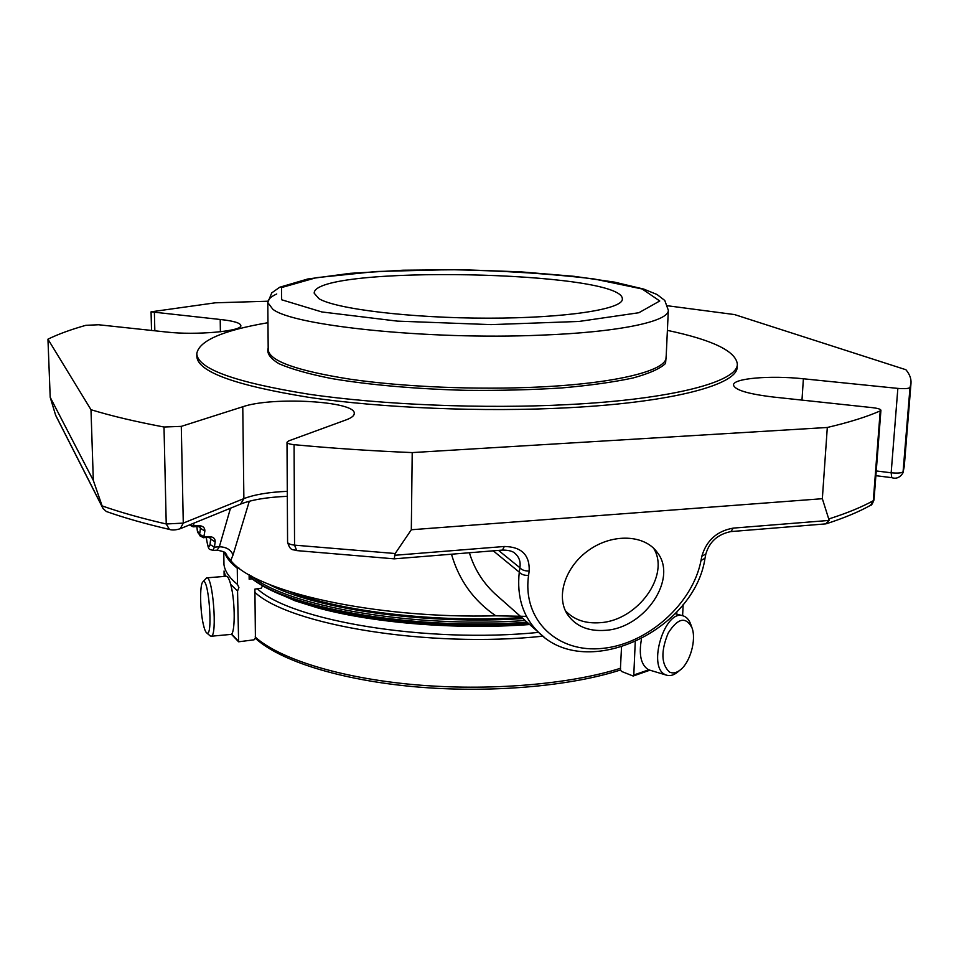 <?xml version="1.0" encoding="UTF-8"?>
<svg xmlns="http://www.w3.org/2000/svg" width="959" height="959" viewBox="0 0 959 959"><rect width="100%" height="100%" fill="white"/><g stroke="black" fill="none" stroke-linecap="round" stroke-linejoin="round"><path stroke-width="1.44" d="M318.915 298.657C335.65 309.002 411.015 318.22 488.311 318.172C565.678 318.208 622.978 309.194 622.331 299.124C624.441 270.69 313.185 264.72 314.192 293.202L318.915 298.657M203.32 624.381C200.083 610.631 199.664 585.278 202.661 582.149C208.487 573.638 213.605 638.946 206.605 632.82C205.466 631.849 204.375 629.044 203.32 624.381M669.49 672.043C661.183 664.275 660.751 651.257 668.219 633.012C677.905 617.956 685.841 616.241 692.026 627.881C696.57 639.845 690.072 662.813 680.039 670.113C676.239 673.002 672.715 673.638 669.49 672.043M202.781 582.005L206.593 577.857C212.802 575.088 217.645 636.644 211.148 636.237L210.093 635.817M678.037 671.744L677.222 672.415C673.434 675.304 669.85 676.215 666.469 675.148L665.222 674.621C646.929 666.877 665.078 608.366 683.323 615.906C686.668 617.021 689.173 619.886 690.816 624.525L691.859 627.414M206.748 577.845L226.228 576.263C227.81 576.155 229.393 579.26 230.987 585.577C235.363 602.456 235.207 634.834 230.831 634.414L230.663 634.426M649.83 670.161L648.02 669.454C640.864 664.551 638.694 654.398 641.487 638.97M676.742 614.12L676.85 611.878M648.787 669.814L633.791 674.992L635.242 642.003M621.516 647.181L620.377 669.466L621.396 671.372L633.168 676.035L649.902 670.185M262.574 585.853L261.208 588.203L254.902 589.102L255.418 638.191L254.039 639.821L238.611 641.787L237.556 590.996L238.911 587.543L237.472 584.403L237.269 568.184L238.911 567.968M224.142 576.431L224.058 570.977L225.533 576.311M230.699 584.439L237.556 590.996M249.112 574.717L249.16 579.272L252.085 578.864M224.55 552.384C226.336 557.694 230.58 562.969 237.269 568.184M237.472 584.403C229.357 577.845 224.85 571.24 223.962 564.599L223.771 551.821M633.791 674.992L633.168 676.035M198.057 532.904L197.458 531.37M206.365 537.567L206.605 539.497C207.839 547.181 208.978 548.86 210.033 544.508L210.776 538.131L208.187 537.424M209.673 537.531L210.824 539.21L215.188 541.847C215.284 538.347 213.066 536.596 208.547 536.572L204.015 536.908L199.628 534.247L200.155 536.021L203.68 537.759L204.866 531.022L200.467 528.361L200.407 527.258L197.746 526.503M192.987 526.695L193.514 525.952L189.942 524.753M515.331 553.703L515.391 553.751C519.287 557.347 520.785 562.01 519.886 567.74C521.78 570.03 524.885 571.12 529.188 571.001L528.577 575.412C522.128 620.473 557.874 653.415 602.767 648.368C647.589 643.957 692.674 603.942 701.005 560.512L705.009 558.246L705.848 553.978L701.832 556.232L701.005 560.512M829.187 520.413L825.627 523.89L730.866 531.586L733.263 528.109L829.187 520.413L822.342 498.704L827.305 427.474C849.386 422.284 867.02 416.757 880.218 410.896L880.925 410.236C880.614 409.157 877.857 408.306 872.63 407.671L773.35 397.038C747.888 393.957 734.606 389.929 733.491 384.967C733.06 378.349 770.209 375.221 803.39 378.781L897.852 388.395C904.661 388.934 908.712 388.635 910.007 387.52L911.002 383.204C911.314 378.637 909.623 374.142 905.907 369.73L734.546 314.576L667.764 305.789M543.969 636.98L538.754 632.532C523.099 617.164 516.613 597.037 519.275 572.151C521.169 574.453 524.273 575.532 528.577 575.412M822.342 498.704L411.315 529.752L395.192 553.523L394.209 558.809M106.245 511.423L103.009 508.486L93.323 480.423L50.204 397.302L55.682 415.415L102.997 508.486M605.644 630.315C588.311 631.621 575.52 626.227 567.248 614.132C555.597 595.935 565.594 565.978 589.437 549.723C613.125 533.228 644.52 534.702 657.131 552.264C678.349 578.421 644.999 627.941 605.644 630.315M827.305 427.474L412.214 452.588L411.315 529.752M240.577 504.098L243.874 498.62L242.771 406.76C272.56 396.343 356.328 401.246 354.243 413.533C354.207 415.762 351.509 417.872 346.175 419.862L288.767 440.864L287.005 442.267C287.221 443.394 289.582 444.197 294.077 444.676C331.73 448.249 371.121 450.886 412.214 452.588M242.771 406.76L181.287 426.371L164.001 427.019C135.363 421.624 111.028 415.846 90.985 409.709L47.95 339.174L50.204 397.302M93.323 480.423L90.985 409.709M220.39 331.778L220.21 319.479C233.385 320.893 240.253 322.895 240.817 325.497C242.783 331.191 195.912 335.482 166.41 332.03L98.561 324.753L85.807 325.329C70.834 329.548 58.211 334.164 47.95 339.174M220.21 319.479L151.066 311.831L215.343 302.804L267.849 301.222M267.969 322.703C222.596 330.471 198.873 340.805 196.787 353.715L196.835 356.508C197.782 371.792 235.087 385.398 308.738 397.326C381.49 408.066 483.804 412.286 568.495 407.731C674.357 402.229 737.951 384.319 737.183 366.889L737.339 364.084C735.745 351.114 712.429 339.882 667.392 330.376M469.395 552.756C474.214 568.639 482.653 582.245 494.7 593.561L538.754 632.532C587.196 681.729 694.676 629.536 705.009 558.246M217.166 550.118L219.335 546.774C226.24 546.93 230.807 549.651 233.049 554.937L230.759 560.476L227.031 555.968M249.304 501.257L233.049 554.937M251.546 576.083C286.393 606.088 412.981 628.493 525.172 620.521M526.515 616.373L495.803 615.81C373.614 619.023 254.291 591.475 230.759 560.476M495.803 615.81C473.71 600.742 458.941 580.207 451.485 554.206M268.436 584.091C314.312 608.977 425.376 625.076 522.979 618.567M289.906 591.787C341.356 611.758 437.52 623.002 521.828 617.548M276.743 293.969C270.846 296.667 267.861 299.532 267.801 302.565L268.196 349.723C269.179 360.92 296.667 370.773 350.646 379.273C403.679 386.957 477.306 390.037 539.15 387.004C617.512 383.288 666.769 370.402 666.133 357.371L668.327 310.26L664.779 300.455L657.035 294.497L643.645 289.055L614.515 282.126L574.141 276.324L520.353 271.817L461.507 269.707L403.2 270.21L350.335 273.327L307.755 278.997L279.74 287.232L271.745 292.891L267.801 302.565L272.74 309.134C292.051 325.628 428.205 340.061 540.672 335.171C619.586 332.234 669.07 321.361 668.327 310.26M666.205 355.609L665.558 363.437C660.188 368.64 649.363 373.483 633.084 377.966C613.748 382.114 590.013 385.434 561.854 387.927C531.765 389.845 499.963 390.637 466.458 390.337C416.206 389.054 368.712 384.847 331.55 378.553C308.942 374.046 291.5 369.143 279.225 363.833C270.162 358.462 266.482 353.176 268.184 347.973M196.787 353.715C197.722 368.867 235.039 382.353 308.738 394.197C381.514 404.866 483.875 409.061 568.603 404.566C674.513 399.124 738.118 381.37 737.339 364.084M565.39 610.691C573.962 619.874 585.661 623.865 600.466 622.667C637.699 620.377 670.509 575.22 653.594 548.224M257.312 588.754C291.033 620.665 426.503 643.645 538.622 632.401M254.686 592.147C289.162 624.968 429.021 648.356 542.95 636.177M255.154 636.956C279.117 658.749 339.498 677.941 414 684.642C488.467 691.307 569.634 684.474 620.629 668.231M238.216 640.9L231.539 634.007M199.28 526.623L200.467 528.361L199.628 534.247L197.434 530.986L196.871 526.575M189.618 525.053L193.179 526.839L197.77 526.503L198.105 525.628C202.673 525.664 204.938 527.462 204.866 531.022M203.476 537.615L208.199 537.424L208.547 536.572M210.033 544.508L214.384 547.145L215.188 541.847M198.105 525.628L193.514 525.952L193.898 523.135M498.512 550.394L519.886 567.74L519.275 572.151L493.238 550.826M733.263 528.109C716.984 531.01 706.507 540.385 701.832 556.232M529.188 571.001C529.8 554.961 521.516 546.786 504.338 546.486L394.557 555.297M502.468 550.07L504.338 546.486M102.697 507.719L55.418 414.767M910.007 387.52L902.982 472.847L904.277 466.314L903.21 471.648C901.904 473.039 897.888 473.422 891.163 472.787L876.25 470.953M902.982 472.847C900.081 477.546 896.329 479.152 891.726 477.654L891.163 472.787L897.852 388.395M870.173 505.513L870.544 505.309C871.299 505.669 872.462 503.859 874.021 499.879L873.313 500.694C861.889 507.035 847.181 513.077 829.163 518.843M826.454 523.722C844.22 517.956 858.916 511.818 870.544 505.309L873.313 500.694L880.218 410.896M395.192 553.523L294.557 545.144L296.715 550.598M294.077 444.676L294.557 545.144C290.133 544.568 287.808 543.585 287.58 542.207L287.005 442.267M287.316 496.318C267.297 497.182 251.821 499.735 240.865 503.978L180.208 528.721L183.277 523.111L243.874 498.62C254.543 494.532 269.023 492.099 287.28 491.344M181.287 426.371L183.277 523.111L166.231 523.986L169.455 529.428C172.176 530.363 175.761 530.123 180.208 528.721L179.908 528.841M106.221 511.471C124.334 517.86 145.408 523.842 169.455 529.428L169.683 529.488M164.001 427.019L166.231 523.986C141.692 518.339 120.307 512.31 102.098 505.896M801.976 400.107L803.39 378.781M154.831 330.783L154.399 312.778M212.934 550.478L214.384 547.145L219.335 546.774L230.496 508.21M527.114 622.235C411.819 630.842 281.287 606.987 249.124 575.832M528.589 623.53C454.878 629.056 369.359 621.756 314.096 605.908M281.658 299.771L321.84 311.951L397.302 321.121L491.164 324.622L578.972 321.457L638.874 312.73L659.756 300.982L642.146 288.983L593.993 278.949C550.346 273.711 502.3 270.618 449.879 269.659L376.228 271.505L316.35 277.678L281.514 287.568L281.658 299.771M206.605 632.82L210.261 635.961M680.039 670.113L677.222 672.415M211.148 636.237L230.831 634.414M682.748 615.75L675.148 613.688M666.469 675.148L649.267 669.993M237.532 584.451L235.602 582.856M231.335 634.175L238.587 641.799M683.168 604.446L682.604 615.714M620.437 670.005C569.598 686.476 488.611 693.405 414.252 686.716C339.846 679.943 279.716 660.811 255.418 638.298M196.811 526.575L197.398 531.202L200.155 536.021M226.648 554.805L226.732 554.997C224.358 553.799 229.489 552.624 217.166 550.154L213.018 550.466C208.654 548.56 208.966 551.701 206.569 539.713L206.305 537.567M514.48 553.019L515.307 553.679M730.866 531.586C717.8 534.247 709.456 541.703 705.848 553.978M287.58 542.207C290.397 551.641 292.867 549.028 296.595 550.586L394.209 558.845L502.576 550.07C509.013 550.13 513.293 551.353 515.391 553.751M891.726 477.654L875.879 475.688M904.277 466.314L911.002 383.204M874.021 499.879L880.925 410.236M151.522 330.423L151.066 311.831M494.7 593.561L498.716 597.121M528.241 623.23C494.053 625.352 459.385 625.34 424.226 623.194L358.45 615.534L316.902 606.663C285.003 597.996 262.418 587.915 249.136 576.431M268.544 589.09L295.144 600.837L317.561 607.838C373.542 623.158 457.011 629.943 529.704 624.525M657.131 552.264L656.184 551.041"/></g></svg>

